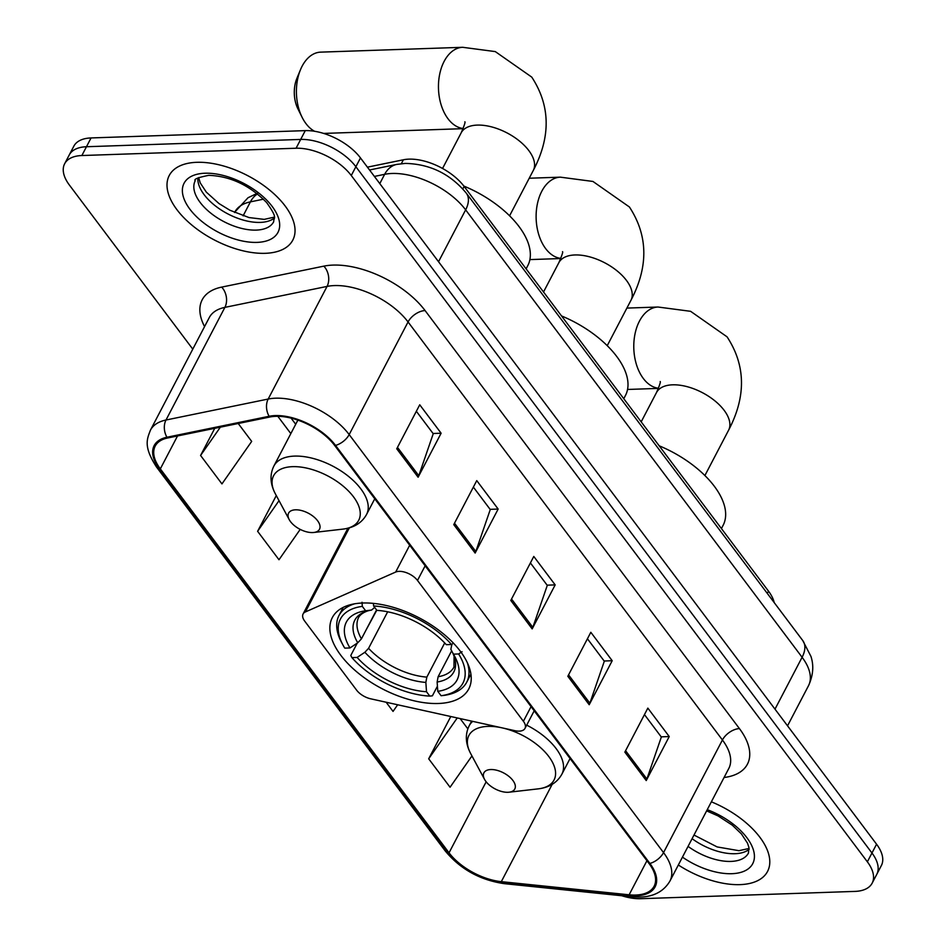 <?xml version="1.0" encoding="UTF-8"?>
<svg xmlns="http://www.w3.org/2000/svg" width="946" height="946" viewBox="0 0 946 946"><rect width="100%" height="100%" fill="white"/><g stroke="black" fill="none" stroke-linecap="round" stroke-linejoin="round"><path stroke-width="1.42" d="M399.094 571.36A14.521 7.544 -152.4 0 0 395.665 572.058L305.404 611.932A14.521 7.544 -152.4 0 0 303.087 613.978A14.521 7.544 -152.4 0 0 304.683 621.096L356.618 690.166A14.521 7.544 -152.4 0 0 370.737 698.822L514.967 730.702A14.521 7.544 -152.4 0 0 524.995 728.396A14.521 7.544 -152.4 0 0 523.398 721.29L417.493 580.454A14.521 7.544 -152.4 0 0 399.094 571.36M362.767 603.004A76.981 39.992 -152.4 0 0 332.33 617.584A76.981 39.992 -152.4 0 0 358.558 673.351A76.981 39.992 -152.4 0 0 438.329 703.493A76.981 39.992 -152.4 0 0 468.767 688.913A76.981 39.992 -152.4 0 0 442.551 633.146A76.981 39.992 -152.4 0 0 362.767 603.004M367.415 167.158L403.386 159.779A43.575 22.633 27.6 0 1 408.932 159.141A43.575 22.633 27.6 0 1 464.131 186.433L768.495 591.155A43.575 22.633 27.6 0 1 774.218 602.614M621.794 895.744A43.575 22.633 -152.4 0 0 640.726 898.7L854.936 891.404A43.575 22.633 -152.4 0 0 872.165 883.15L881.365 865.555A43.575 22.633 -152.4 0 0 876.564 844.21L360.473 157.923A43.575 22.633 -152.4 0 0 305.274 130.631L91.064 137.939A43.575 22.633 -152.4 0 0 73.835 146.181L69.235 154.978A43.575 22.633 -152.4 0 1 86.464 146.736A43.575 22.633 -152.4 0 0 69.235 154.978L64.635 163.776A43.575 22.633 -152.4 0 0 69.436 185.12L192.783 349.145M872.165 883.15A43.575 22.633 -152.4 0 0 867.364 861.818L351.273 175.518A43.575 22.633 -152.4 0 0 296.074 148.238L300.674 139.429L86.464 146.736L300.674 139.429A43.575 22.633 -152.4 0 1 355.873 166.721A43.575 22.633 -152.4 0 0 300.674 139.429L305.274 130.631M867.364 861.818L871.964 853.008L355.873 166.721L871.964 853.008A43.575 22.633 -152.4 0 1 876.765 874.352A43.575 22.633 -152.4 0 0 871.964 853.008L876.564 844.21M196.815 162.31A69.72 36.22 -152.4 0 0 169.239 175.507A69.72 36.22 -152.4 0 0 192.996 226.023A69.72 36.22 -152.4 0 0 265.247 253.315A69.72 36.22 -152.4 0 0 292.811 240.107A69.72 36.22 -152.4 0 0 269.054 189.602A69.72 36.22 -152.4 0 0 196.815 162.31A69.72 36.22 -152.4 0 0 169.239 175.507A69.72 36.22 -152.4 0 0 192.996 226.023A69.72 36.22 -152.4 0 0 265.247 253.315A69.72 36.22 -152.4 0 0 292.811 240.107A69.72 36.22 -152.4 0 0 269.054 189.602A69.72 36.22 -152.4 0 0 196.815 162.31M678.329 864.999A69.72 36.22 -152.4 0 0 739.985 884.628A69.72 36.22 -152.4 0 0 767.561 871.42A69.72 36.22 -152.4 0 0 711.368 801.818A69.72 36.22 -152.4 0 1 767.561 871.42A69.72 36.22 -152.4 0 1 739.985 884.628A69.72 36.22 -152.4 0 1 678.329 864.999M275.759 416.335A46.484 24.147 27.6 0 1 334.648 445.448L649.003 863.473A46.484 24.147 27.6 0 1 654.112 886.236A46.484 24.147 27.6 0 1 629.125 894.798L501.309 881.66A46.484 24.147 27.6 0 1 449.043 852.807L160.323 468.873A46.484 24.147 27.6 0 1 155.203 446.11A46.484 24.147 27.6 0 1 167.667 437.986L269.835 417.02A46.484 24.147 27.6 0 1 275.759 416.335M275.191 415.578A47.643 24.75 -152.4 0 0 269.125 416.275L166.945 437.241A47.643 24.75 -152.4 0 0 159.413 468.897L448.132 852.831A47.643 24.75 -152.4 0 0 501.723 882.417L629.528 895.543A47.643 24.75 -152.4 0 0 649.902 863.45L335.546 445.412A47.643 24.75 -152.4 0 0 275.191 415.578M644.463 714.597L661.337 737.052L646.887 779.031A11.624 6.705 143.1 0 1 646.236 780.556L669.236 736.556L647.844 708.116L624.845 752.117L646.236 780.556M661.183 736.839L669.236 736.556M587.431 638.763L604.317 661.219L589.866 703.197A11.624 6.705 143.1 0 1 589.204 704.723L612.204 660.722L590.824 632.283L567.825 676.284L589.204 704.723M604.151 661.006L612.204 660.722M416.346 411.262L433.233 433.717L418.782 475.696A11.624 6.705 143.1 0 1 418.12 477.222L441.12 433.221L419.74 404.793L396.741 448.782L418.12 477.222M433.079 433.505L441.12 433.221M473.378 487.095L490.265 509.551L475.814 551.53A11.624 6.705 143.1 0 1 475.152 553.055L498.152 509.054L476.76 480.615L453.761 524.616L475.152 553.055M490.099 509.338L498.152 509.054M530.41 562.929L547.285 585.385L532.835 627.364A11.624 6.705 143.1 0 1 532.172 628.889L555.172 584.888L533.792 556.449L510.793 600.45L532.172 628.889M547.131 585.172L555.172 584.888M296.074 148.238L81.864 155.534A43.575 22.633 -152.4 0 0 64.635 163.776M450.793 716.512L428.68 758.798L450.071 787.238L471.948 755.937M276.291 495.562L257.608 531.297L278.987 559.736L300.201 529.393M214.766 428.313L200.576 455.464L221.955 483.903L251.683 441.404L238.226 423.501M386.134 702.228L393.039 711.404L397.675 704.77M257.608 531.297L279.023 500.659M200.576 455.464L220.359 427.166M467.844 728.846L460.123 718.582M428.68 758.798L457.249 717.943M437.419 686.193L432.393 695.818L429.803 696.114A69.141 35.924 -152.4 0 1 351.9 657.612L357.115 657.435A62.46 32.448 -152.4 0 0 426.504 691.727L425.854 682.409L426.835 677.111L444.703 642.949M387.671 611.802L368.573 648.317L364.872 652.267L357.115 657.435M349.985 647.951L344.77 648.128A69.141 35.924 -152.4 0 1 342.937 644.971A69.141 35.924 -152.4 0 1 362.318 606.374L365.617 610.761A62.46 32.448 -152.4 0 0 349.985 647.951L357.754 642.783L361.443 638.846L376.567 609.933M374.675 607.415L371.482 610.099L365.617 610.761M623.769 398.704L625.448 395.499A79.89 41.506 -152.4 0 0 561.522 315.94M366.007 630.119L376.78 610.229M462.05 651.699L458.633 653.97A69.141 35.924 -152.4 0 1 441.084 695.724L443.662 695.44A72.038 37.426 -152.4 0 0 466.697 682.232A72.038 37.426 -152.4 0 0 467.383 662.815M351.9 657.612L350.777 655.483L357.245 643.126M354.561 603.832A72.038 37.426 -152.4 0 0 339.011 615.468A72.038 37.426 -152.4 0 0 341.624 642.523L342.937 644.971M362.318 606.374L362.034 602.271M441.084 695.724L437.785 691.337A62.46 32.448 -152.4 0 0 454.79 656.536A62.46 32.448 -152.4 0 0 453.418 654.147L458.633 653.97M426.504 691.727L429.803 696.114M453.418 654.147L450.864 649.334L451.904 644.226M451.656 650.824L438.116 676.733L437.135 682.019L437.785 691.337M361.443 638.846A53.745 27.919 -152.4 0 1 358.711 617.277C362.034 611.601 371.246 609.839 371.612 610.087L371.482 610.099A55.873 29.03 -152.4 0 0 357.754 642.783M373.41 603.394L373.599 605.984A69.141 35.924 -152.4 0 1 451.502 644.498L453.465 643.185M451.502 644.498L446.287 644.675A62.46 32.448 -152.4 0 0 376.898 610.371L373.599 605.984M463.173 128.502A40.666 25.625 -92 0 1 448.002 118.747A40.666 25.625 -92 0 1 439.689 74.202A40.666 25.625 -92 0 1 462.712 47.3L320.659 52.136A40.666 25.625 88 0 0 300.473 69.72A40.666 25.625 88 0 0 302.081 117.269A40.666 25.625 88 0 0 305.948 123.583A40.666 25.625 88 0 0 314.592 131.281M312.594 532.563A17.43 9.058 -152.4 0 0 313.753 532.48A17.43 9.058 -152.4 0 0 317.182 520.217A17.43 9.058 -152.4 0 0 295.483 509.811A17.43 9.058 -152.4 0 0 289.228 519.65A17.43 9.058 -152.4 0 0 312.594 532.563M526.106 268.841L527.785 265.637A79.89 41.506 -152.4 0 0 463.859 186.066M302.081 117.269L297.943 108.908A26.145 16.472 -92 0 1 296.902 78.341L300.473 69.72M507.919 792.287A17.43 9.058 -152.4 0 0 509.066 792.204A17.43 9.058 -152.4 0 0 512.495 779.953A17.43 9.058 -152.4 0 0 490.808 769.536A17.43 9.058 -152.4 0 0 484.541 779.386A17.43 9.058 -152.4 0 0 507.919 792.287M721.431 528.566L723.099 525.361A79.89 41.506 -152.4 0 0 659.185 445.803M395.665 572.058L409.689 545.239M401.341 163.682L403.386 159.779M462.831 188.928L464.131 186.433M767.312 593.426L768.495 591.155M305.404 611.932L349.358 527.844M523.398 721.29L531.061 706.638M417.493 580.454L425.156 565.803M774.999 709.145L802.102 657.281A29.054 16.768 -36.9 0 0 802.776 640.584L810.97 656.453C812.318 660.852 815.204 671.021 808.499 685.732A58.096 30.189 -152.4 0 0 802.102 657.281L465.645 209.858A58.096 30.189 -152.4 0 0 392.046 173.473A58.096 30.189 -152.4 0 0 384.644 174.324L379.795 183.607M438.53 261.723L465.645 209.858A29.054 16.768 -36.9 0 0 466.319 193.173L802.776 640.584M91.064 137.939L81.864 155.534M360.473 157.923L351.273 175.518M263.508 199.18L250.418 201.865L243.11 215.854M257.596 193.895A29.054 20.93 78.4 0 0 250.418 201.865A58.096 30.189 -152.4 0 0 234.845 212.022L234.584 212.519M369.543 169.984L396.764 164.403A29.054 20.93 78.4 0 0 384.644 174.324L374.391 176.429M204.573 326.607A72.629 37.734 27.6 0 1 221.66 287.111L323.828 266.145A72.629 37.734 27.6 0 1 425.085 310.572L739.441 728.609A14.521 8.384 -36.9 0 0 722.425 739.985L408.057 321.959A58.096 30.189 -152.4 0 0 334.458 285.574A58.096 30.189 -152.4 0 0 327.056 286.413L224.888 307.379A58.096 30.189 -152.4 0 0 209.303 317.537L150.426 430.17A58.096 30.189 27.6 0 1 165.999 420.012A14.521 10.465 78.4 0 0 166.945 437.241M739.441 728.609A72.629 37.734 27.6 0 1 724.08 777.506M728.81 768.436A58.096 30.189 -152.4 0 0 722.425 739.985L663.536 852.606A58.096 30.189 27.6 0 1 669.934 881.069L728.81 768.436M221.66 287.111A14.521 10.465 -101.6 0 1 224.888 307.379L165.999 420.012L268.179 399.046A58.096 30.189 27.6 0 1 275.57 398.195A58.096 30.189 27.6 0 1 349.18 434.581A14.521 8.384 143.1 0 1 335.546 445.412M269.125 416.275A14.521 10.465 78.4 0 1 268.179 399.046L327.056 286.413A14.521 10.465 -101.6 0 0 323.828 266.145M150.426 430.17C146.997 439.24 143.272 446.5 156.48 466.969A14.521 8.384 -36.9 0 0 159.413 468.897M448.132 852.831A14.521 8.384 143.1 0 1 445.199 850.903C460.383 869.22 480.095 880.135 504.336 883.67L632.153 896.808C650.115 898.475 662.708 893.225 669.934 881.069M501.723 882.417A14.521 7.556 95.9 0 0 504.336 883.67M629.528 895.543A14.521 7.556 95.9 0 0 632.153 896.808M649.902 863.45A14.521 8.384 -36.9 0 0 663.536 852.606L349.18 434.581L408.057 321.959A14.521 8.384 -36.9 0 1 425.085 310.572M449.043 852.807L486.161 781.798M501.309 881.66L552.192 784.329M629.125 894.798L646.934 860.73M160.323 468.873L177.529 435.952M277.84 416.323L290.824 433.599M532.835 627.364L511.538 599.031M475.814 551.53L454.506 523.197M418.782 475.696L397.474 447.363M589.866 703.197L568.558 674.865M646.887 779.031L625.59 750.698M197.88 178.014A44.273 23 -152.4 0 0 218.136 207.954A44.273 23 -152.4 0 0 260.233 222.405A44.273 23 -152.4 0 0 274.411 218.018M195.243 180.698A44.273 23 -152.4 0 0 210.319 212.767A44.273 23 -152.4 0 0 256.2 230.103A44.273 23 -152.4 0 0 273.713 221.719C273.536 216.977 278.384 219.117 266.677 202.61C249.626 185.239 230.316 176.157 208.77 175.341C198.045 177.458 193.54 179.243 195.243 180.698M257.028 242.389A52.988 27.529 -152.4 0 0 272.152 206.405A52.988 27.529 -152.4 0 0 205.022 173.224A52.988 27.529 -152.4 0 0 189.898 209.208A52.988 27.529 -152.4 0 0 257.028 242.389M562.515 251.671C563.166 251.802 561.948 255.467 558.861 262.657A40.666 21.131 27.6 0 1 574.943 254.959A40.666 21.131 27.6 0 1 626.465 280.418A40.666 21.131 27.6 0 1 630.935 300.343L607.237 345.668M560.836 258.376A40.666 25.625 -92 0 1 545.653 248.609A40.666 25.625 -92 0 1 537.352 204.064A40.666 25.625 -92 0 1 560.375 177.162L529.228 178.226M368.573 648.317A53.745 27.919 -152.4 0 0 426.835 677.111M437.135 682.019A55.873 29.03 -152.4 0 0 452.85 653.083M364.872 652.267A55.873 29.03 -152.4 0 0 425.854 682.409M438.116 676.733A53.745 27.919 -152.4 0 0 453.974 667.072L454.092 656.264L452.791 652.977M464.853 121.798C465.503 121.939 464.285 125.593 461.199 132.795A40.666 21.131 27.6 0 1 477.281 125.097A40.666 21.131 27.6 0 1 528.802 150.556A40.666 21.131 27.6 0 1 533.284 170.469L509.587 215.806M342.925 529.121A48.033 24.951 -152.4 0 0 352.361 495.361A48.033 24.951 -152.4 0 0 292.586 466.662A48.033 24.951 -152.4 0 0 275.333 493.788C270.13 483.903 269.645 474.644 273.891 466.011A52.29 27.162 -152.4 0 1 294.561 456.102A52.29 27.162 -152.4 0 1 348.755 476.571A52.29 27.162 -152.4 0 1 366.563 514.458C361.892 522.866 354.005 527.75 342.925 529.121L313.753 532.48M660.178 381.534C660.828 381.664 659.599 385.329 656.512 392.519A40.666 21.131 27.6 0 1 672.594 384.821A40.666 21.131 27.6 0 1 724.128 410.292A40.666 21.131 27.6 0 1 728.597 430.205L704.9 475.542M658.499 388.238A40.666 25.625 -92 0 1 643.315 378.471A40.666 25.625 -92 0 1 635.014 333.926A40.666 25.625 -92 0 1 658.026 307.024L626.891 308.089M509.066 792.204L538.239 788.858A48.033 24.951 -152.4 0 0 551.743 760.951A48.033 24.951 -152.4 0 0 503.177 728.101M500.978 727.616A48.033 24.951 -152.4 0 0 487.9 726.386A48.033 24.951 -152.4 0 0 470.647 753.513C465.456 743.639 464.971 734.38 469.204 725.736A52.29 27.162 -152.4 0 1 472.704 721.36M570.071 758.515L561.877 774.183A52.29 27.162 -152.4 0 0 526.697 725.156M692.094 838.688A44.273 23 -152.4 0 0 734.971 853.718A44.273 23 -152.4 0 0 749.161 849.331M688.061 846.386A44.273 23 -152.4 0 0 730.951 861.416A44.273 23 -152.4 0 0 748.463 853.032L748.901 847.391L747.517 843.205L741.428 833.923L732.287 825.172L718.038 815.901L706.627 810.876M682.444 857.135A52.988 27.529 -152.4 0 0 731.778 873.702A52.988 27.529 -152.4 0 0 752.709 847.912A52.988 27.529 -152.4 0 0 707.253 809.681M303.087 613.978L347.915 528.235M524.995 728.396L534.194 710.813M396.764 164.403L405.314 163.41C429.992 163.989 450.331 173.91 466.319 193.173M808.499 685.732L787.533 725.83M234.845 212.022L248.041 197.726L257.016 193.433M156.48 466.969L445.199 850.903M291.096 418.132L295.708 424.257M274.328 217.142L264.206 219.377L249.035 217.568L229.89 210.237L218.975 203.544L206.323 192.144L200.245 182.921L198.648 177.576M630.935 300.343C648.601 266.654 648.093 235.53 629.409 206.985L592.953 181.455L560.375 177.162M560.765 258.542L529.89 259.594M470.931 674.131L466.697 682.232M343.232 607.379L339.011 615.468M543.524 291.995L558.861 262.657M533.284 170.469C550.95 136.792 550.442 105.668 531.758 77.111L495.29 51.592L462.712 47.3M463.114 128.668L323.65 133.421M374.758 498.79L366.563 514.458M297.872 420.13L273.891 466.011M289.228 519.65L275.333 493.788M442.551 168.459L461.199 132.795M728.597 430.205C746.264 396.516 745.755 365.404 727.072 336.847L690.615 311.317L658.026 307.024M658.428 388.404L627.553 389.456M561.877 774.183C557.206 782.59 549.33 787.486 538.239 788.858M471.616 721.124L469.204 725.736M484.541 779.386L470.647 753.513M641.175 421.857L656.512 392.519M749.078 848.456L738.956 850.691L717.139 846.93L693.986 835.046"/></g></svg>
